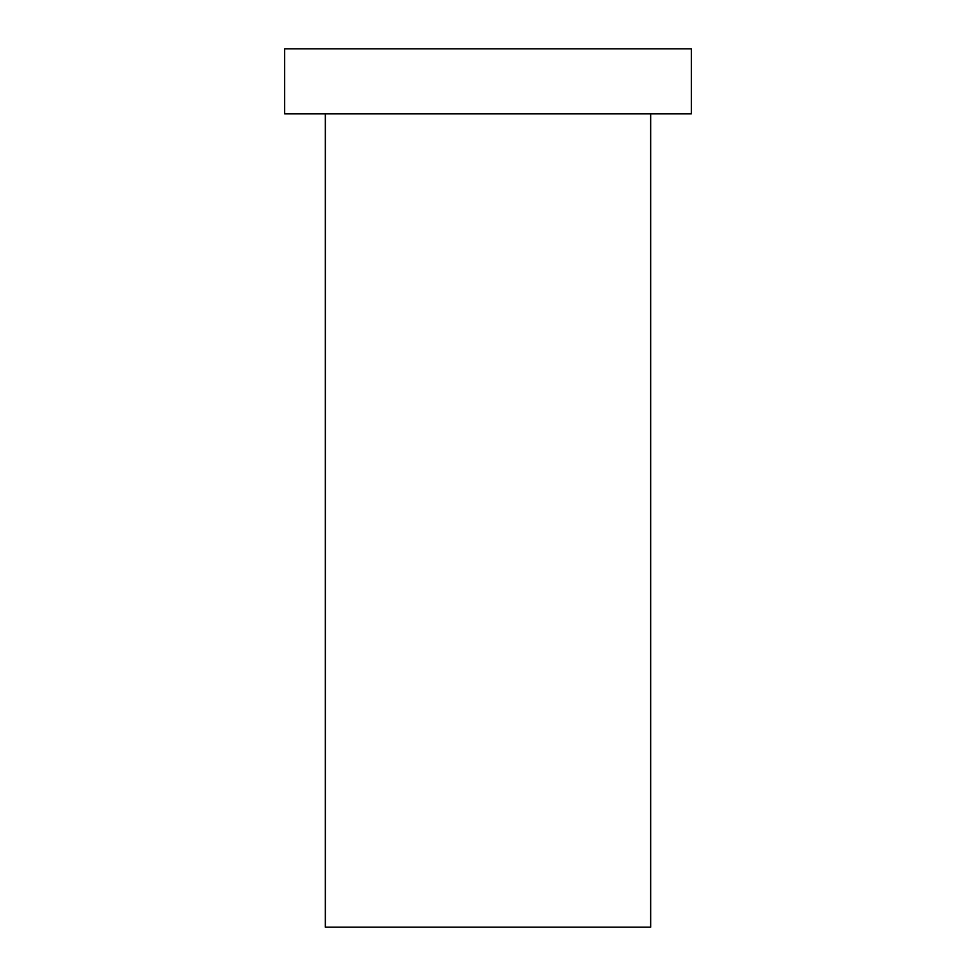 <?xml version="1.0" encoding="UTF-8"?>
<svg xmlns="http://www.w3.org/2000/svg" width="976" height="976" viewBox="0 0 976 976"><rect width="100%" height="100%" fill="white"/><g stroke="black" fill="none" stroke-linecap="round" stroke-linejoin="round"><path stroke-width="1.46" d="M650.663 113.863L650.663 927.2L325.337 927.2L325.337 113.863M691.337 48.8L284.663 48.8L284.663 113.863L691.337 113.863L691.337 48.8"/></g></svg>
